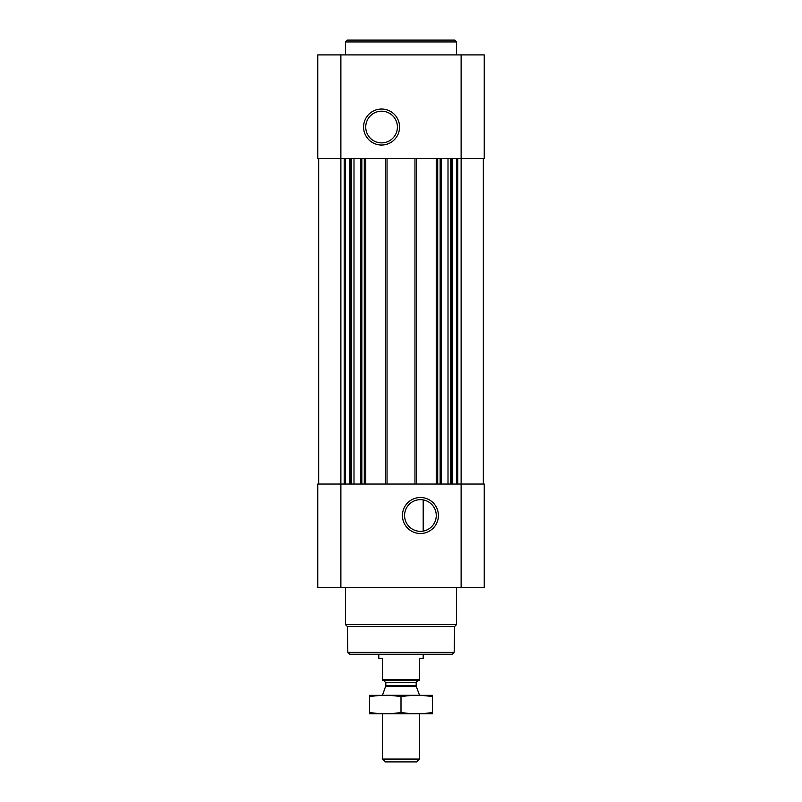 <?xml version="1.0" encoding="UTF-8"?>
<svg xmlns="http://www.w3.org/2000/svg" width="802" height="802" viewBox="0 0 802 802"><rect width="100%" height="100%" fill="white"/><g stroke="black" fill="none" stroke-linecap="round" stroke-linejoin="round"><path stroke-width="1.2" d="M420.418 499.656A15.85 15.85 0 0 1 434.143 523.425A15.85 15.85 0 0 1 406.704 523.425A15.85 15.85 0 0 1 420.418 499.656M423.195 531.104L423.195 499.907L423.195 531.104M318.685 158.485L318.685 484.057M317.762 587.645L317.762 484.057L484.238 484.057L484.238 587.645L317.762 587.645M420.418 497.511A17.995 17.995 0 0 1 436.007 524.498A17.995 17.995 0 0 1 404.84 524.498A17.995 17.995 0 0 1 420.418 497.511M483.315 158.485L483.315 484.057M436.238 158.485L436.238 484.057M416.449 158.485L416.449 484.057M385.551 158.485L385.551 484.057M365.762 158.485L365.762 484.057M484.238 158.485L317.762 158.485L317.762 54.897L484.238 54.897L484.238 158.485M381.582 109.042A17.995 17.995 0 0 1 397.16 136.039A17.995 17.995 0 0 1 365.993 136.039A17.995 17.995 0 0 1 381.582 109.042M454.163 652.387L347.837 652.387L349.692 654.242L452.308 654.242L454.163 652.387L454.614 626.522L456.498 624.648L456.498 587.645M347.837 652.387L347.386 626.522L454.614 626.522M347.386 626.522L345.502 624.648L456.498 624.648M345.502 624.648L345.502 587.645M345.502 54.897L345.502 41.955L456.498 41.955L456.498 54.897M345.502 41.955L347.356 40.1L454.644 40.1L456.498 41.955M381.582 111.197A15.85 15.85 0 0 1 395.296 134.967A15.85 15.85 0 0 1 367.857 134.967A15.85 15.85 0 0 1 381.582 111.197M419.496 679.464L382.504 679.464L382.504 680.507L419.496 680.507L419.496 658.312L423.195 658.312L423.195 654.242M382.504 679.464L382.504 658.312L378.805 658.312L378.805 654.242M419.496 759.063L382.504 759.063L385.341 761.9L416.659 761.9L419.496 759.063L419.496 713.8M382.504 695.304L419.496 695.304M382.504 759.063L382.504 713.8M383.617 680.507L385.832 682.733L385.832 685.67L382.504 695.204M369.552 713.76L432.448 713.76M432.448 712.447C432.448 714.161 432.448 714.161 432.448 712.447C421.962 714.171 411.486 714.171 401 712.447C390.514 714.171 380.038 714.171 369.552 712.447C369.552 714.161 369.552 714.161 369.552 712.447L369.552 696.657C369.552 694.943 369.552 694.943 369.552 696.657C380.038 694.943 390.514 694.943 401 696.657C411.486 694.943 421.962 694.943 432.448 696.657C432.448 694.943 432.448 694.943 432.448 696.657L432.448 712.447M401 712.447L401 696.657M369.552 695.354L432.448 695.354M361.842 158.485L361.842 484.057M364.278 158.485L364.278 484.057M387.035 158.485L387.035 484.057M414.965 158.485L414.965 484.057M437.722 158.485L437.722 484.057M440.158 158.485L440.158 484.057M457.772 158.485L457.772 484.057M461.12 54.897L461.12 587.645M340.88 587.645L340.88 54.897M344.228 158.485L344.228 484.057M456.488 158.485L456.488 484.057M452.539 158.485L452.539 484.057M451.255 158.485L451.255 484.057M450.624 158.485L450.624 484.057M448.007 158.485L448.007 484.057M441.2 158.485L441.2 484.057M360.8 158.485L360.8 484.057M353.993 158.485L353.993 484.057M351.376 158.485L351.376 484.057M350.745 158.485L350.745 484.057M349.461 158.485L349.461 484.057M345.512 158.485L345.512 484.057M385.702 686.422L416.298 686.422L419.496 695.204M385.832 685.67L416.168 685.67L416.298 686.422M385.832 682.733L416.168 682.733C415.526 682.432 416.268 681.69 418.383 680.507M416.168 685.67L416.168 682.733"/></g></svg>
